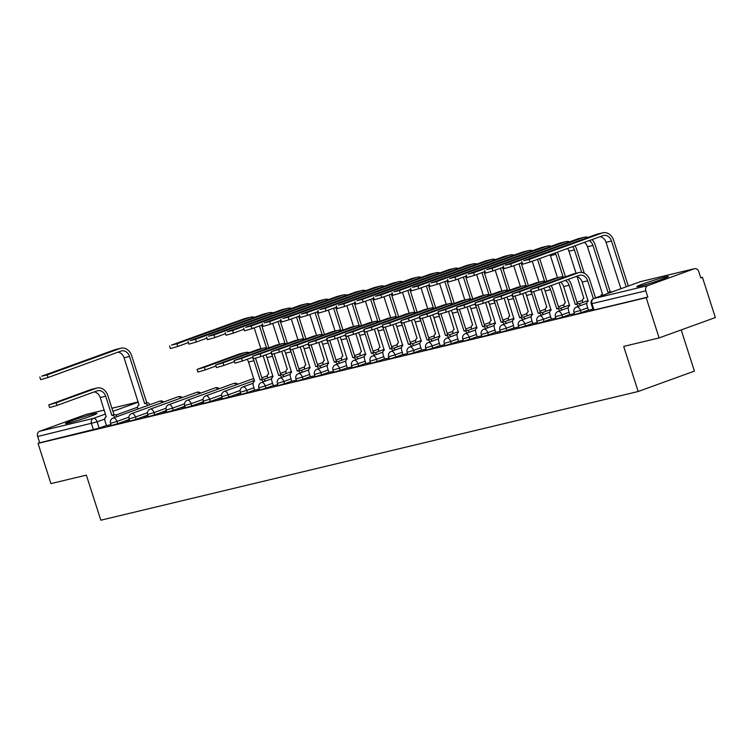 <?xml version="1.0" encoding="UTF-8"?>
<svg xmlns="http://www.w3.org/2000/svg" width="753" height="753" viewBox="0 0 753 753"><rect width="100%" height="100%" fill="white"/><g stroke="black" fill="none" stroke-linecap="round" stroke-linejoin="round"><path stroke-width="1.13" d="M665.37 276.963A16.585 0.875 -17.8 0 0 647.58 282.328A16.585 0.875 -17.8 0 0 636.784 286.677A16.585 0.875 -17.8 0 0 639.786 286.234A16.585 0.875 -17.8 0 0 657.576 280.878A16.585 0.875 -17.8 0 0 668.372 276.53A16.585 0.875 -17.8 0 0 665.37 276.963M94.04 413.821A16.585 0.875 -17.8 0 0 76.251 419.176A16.585 0.875 -17.8 0 0 65.455 423.525A16.585 0.875 -17.8 0 0 68.467 423.092A16.585 0.875 -17.8 0 0 86.256 417.727A16.585 0.875 -17.8 0 0 97.043 413.378A16.585 0.875 -17.8 0 0 94.04 413.821M574.69 314.547L581.118 312.674L580.403 310.452L573.974 312.316L574.69 314.547M556.156 318.98L562.576 317.117L561.87 314.895L555.441 316.759L556.156 318.98M537.614 323.423L544.043 321.559L543.327 319.328L536.898 321.202L537.614 323.423M519.081 327.866L525.509 325.993L524.794 323.771L518.365 325.644L519.081 327.866M500.538 332.308L506.967 330.435L506.251 328.214L499.832 330.078L500.538 332.308M482.005 336.742L488.433 334.878L487.718 332.657L481.289 334.52L482.005 336.742M463.471 341.184L469.891 339.321L469.175 337.09L462.756 338.963L463.471 341.184M444.929 345.627L451.358 343.754L450.642 341.533L444.214 343.406L444.929 345.627M426.396 350.07L432.815 348.197L432.109 345.975L425.68 347.839L426.396 350.07M407.853 354.503L414.282 352.639L413.566 350.409L407.138 352.282L407.853 354.503M389.32 358.946L395.749 357.082L395.033 354.851L388.604 356.724L389.32 358.946M370.777 363.388L377.206 361.515L376.491 359.294L370.071 361.167L370.777 363.388M352.244 367.831L358.673 365.958L357.957 363.737L351.529 365.6L352.244 367.831M333.711 372.264L340.13 370.401L339.415 368.17L332.995 370.043L333.711 372.264M315.168 376.707L321.597 374.834L320.882 372.613L314.453 374.486L315.168 376.707M296.635 381.15L303.054 379.277L302.348 377.055L295.92 378.928L296.635 381.15M278.092 385.592L284.521 383.719L283.806 381.498L277.377 383.362L278.092 385.592M259.559 390.026L265.988 388.162L265.272 385.931L258.844 387.804L259.559 390.026M241.016 394.468L247.445 392.595L246.73 390.374L240.301 392.247L241.016 394.468M222.483 398.911L228.912 397.038L228.197 394.817L221.768 396.69L222.483 398.911M203.95 403.354L210.369 401.481L209.654 399.259L203.235 401.123L203.95 403.354M185.407 407.787L191.836 405.923L191.121 403.693L184.692 405.566L185.407 407.787M166.874 412.23L173.294 410.357L172.578 408.135L166.159 410.009L166.874 412.23M148.332 416.673L154.76 414.799L154.045 412.578L147.616 414.442L148.332 416.673M129.798 421.115L136.227 419.242L135.512 417.021L129.083 418.884L129.798 421.115M111.256 425.549L117.684 423.685L116.969 421.454L110.54 423.327L111.256 425.549M659.11 337.928L623.691 346.408L638.168 391.504L100.827 520.21L86.35 475.124L50.94 483.605L38.026 443.366L646.187 297.689L659.11 337.928L715.35 317.55L702.436 277.311L700.732 277.716M681.192 329.927L694.417 371.116L638.168 391.504M702.436 277.311L700.789 277.904L698.784 271.635A4.254 3.483 76.5 0 0 694.511 268.689A4.254 3.483 76.5 0 0 694.2 268.783L647.796 285.594A4.254 3.483 76.5 0 0 645.81 290.827L591.218 303.836L593.232 310.104L593.995 309.991L591.99 303.723A4.254 3.483 76.5 0 1 593.966 298.489L647.796 285.594M646.187 297.689L647.825 297.096L645.81 290.827M106.437 425.483L99.151 428.118L97.137 421.849L37.65 436.505A4.254 3.483 -103.5 0 1 39.627 431.271L86.04 414.461A4.254 3.483 -103.5 0 1 86.341 414.366A4.254 3.483 -103.5 0 1 86.661 414.31M37.65 436.505L39.664 442.773L38.026 443.366M129.403 419.892L127.351 420.682M127.266 420.4L124.81 421.294L129.497 420.165M147.936 415.449L145.894 416.24M145.8 415.957L143.343 416.851L148.03 415.731M166.479 411.006L164.427 411.797M164.342 411.524L161.876 412.409L166.564 411.289M185.012 406.564L182.97 407.364M182.875 407.081L180.419 407.966L185.106 406.846M203.555 402.13L201.503 402.921M201.418 402.639L198.952 403.533L203.639 402.403M222.088 397.688L220.045 398.478M219.951 398.196L217.495 399.09L222.182 397.97M240.631 393.245L238.579 394.035M238.485 393.763L236.028 394.647L240.715 393.527M247.116 359.294A7.972 6.523 -103.5 0 1 248.518 362.024L254.505 381.272A4.254 2.438 -109.9 0 0 254.354 381.319A4.254 2.438 -109.9 0 0 253.422 385.894L254.57 390.214L259.258 389.085M273.32 385.687L277.791 384.642M284.192 350.409A7.972 6.523 -103.5 0 1 285.594 353.148L291.58 372.396A4.254 2.438 -109.9 0 0 291.43 372.443A4.254 2.438 -109.9 0 0 290.498 377.008L291.637 381.329L296.334 380.209M310.396 376.811L314.867 375.766M328.939 372.368L333.4 371.323M339.801 337.09A7.972 6.523 -103.5 0 1 341.203 339.819L347.189 359.077A4.254 2.438 -109.9 0 0 347.039 359.125A4.254 2.438 -109.9 0 0 346.116 363.69L347.255 368.01L351.943 366.88M358.343 332.657A7.972 6.523 -103.5 0 1 359.736 335.386L365.732 354.635A4.254 2.438 -109.9 0 0 365.582 354.682A4.254 2.438 -109.9 0 0 364.65 359.247L365.789 363.567L370.476 362.447M384.548 359.049L389.019 358.004M395.41 323.771A7.972 6.523 -103.5 0 1 396.812 326.501L402.799 345.759A4.254 2.438 -109.9 0 0 402.648 345.796A4.254 2.438 -109.9 0 0 401.726 350.371L402.864 354.691L407.552 353.562M421.624 350.164L426.094 349.128M440.157 345.731L444.628 344.686M451.028 310.452A7.972 6.523 -103.5 0 1 452.421 313.182L458.417 332.431A4.254 2.438 -109.9 0 0 458.266 332.478A4.254 2.438 -109.9 0 0 457.335 337.043L458.473 341.363L463.161 340.243M477.233 336.845L481.704 335.8M495.775 332.402L500.237 331.367M506.637 297.134A7.972 6.523 -103.5 0 1 508.04 299.863L514.026 319.112A4.254 2.438 -109.9 0 0 513.875 319.159A4.254 2.438 -109.9 0 0 512.944 323.724L514.092 328.044L518.779 326.924M532.842 323.526L537.313 322.482M551.384 319.084L555.855 318.039M560.58 282.14A7.972 6.523 -103.5 0 1 563.649 286.545L569.635 305.793A4.254 2.438 -109.9 0 0 569.484 305.84A4.254 2.438 -109.9 0 0 568.562 310.405L569.701 314.726L574.388 313.606M588.46 310.208L592.922 309.163M588.404 310.038L581.118 312.674M569.87 314.472L562.576 317.117M551.328 318.914L544.043 321.559M532.795 323.357L525.509 325.993M514.252 327.8L506.967 330.435M495.719 332.233L488.433 334.878M477.176 336.676L469.891 339.321M458.643 341.118L451.358 343.754M440.11 345.552L432.815 348.197M421.567 349.994L414.282 352.639M403.034 354.437L395.749 357.082M384.491 358.88L377.206 361.515M365.958 363.313L358.673 365.958M347.415 367.756L340.13 370.401M328.882 372.198L321.597 374.834M310.349 376.641L303.054 379.277M291.806 381.074L284.521 383.719M273.273 385.517L265.988 388.162M254.73 389.96L247.445 392.595M240.499 392.84L228.912 397.038M221.956 397.283L210.369 401.481M203.423 401.726L191.836 405.923M184.89 406.159L173.294 410.357M166.347 410.601L154.76 414.799M147.814 415.044L136.227 419.242M129.271 419.487L117.684 423.685M106.493 425.652L110.955 424.607M647.825 297.096L593.995 309.991M39.664 442.773L99.151 428.118M115.011 417.35A4.254 2.438 -109.9 0 0 112.028 415.402L113.985 414.677L107.811 395.466A10.74 8.791 76.5 0 0 97.033 388.021L91.565 389.329A10.74 8.791 76.5 0 0 90.793 389.565L48.776 404.935L56.164 402.78L57.012 405.415L49.613 407.561L48.776 404.935M94.229 391.927A7.972 6.523 -103.5 0 1 100.215 397.546L106.211 416.795A4.254 2.438 -109.9 0 0 106.06 416.842A4.254 2.438 -109.9 0 0 105.128 421.416L106.493 425.68M113.985 414.677L114.164 414.63A4.254 2.438 70.1 0 1 117.148 416.578M57.012 405.415L97.099 390.882A7.972 6.523 -103.5 0 1 97.674 390.713A7.972 6.523 -103.5 0 1 105.684 396.238L111.849 415.449M97.033 388.021A10.74 8.791 76.5 0 0 96.252 388.256L56.164 402.78M147.804 405.472A4.254 2.438 -109.9 0 0 144.821 403.523L146.779 402.789L131.653 355.68A10.74 8.791 76.5 0 0 120.866 348.234L115.407 349.543A10.74 8.791 76.5 0 0 114.625 349.778L41.735 376.189L47.204 374.881L48.051 377.507L40.662 379.663L39.815 377.027M118.061 352.14A7.972 6.523 -103.5 0 1 124.057 357.76L139.004 404.916A4.254 2.438 -109.9 0 0 138.853 404.963A4.254 2.438 -109.9 0 0 137.799 409.095M48.051 377.507L120.941 351.096A7.972 6.523 -103.5 0 1 121.515 350.926A7.972 6.523 -103.5 0 1 129.516 356.451L144.642 403.561M146.779 402.789L146.957 402.751A4.254 2.438 70.1 0 1 149.941 404.69M120.866 348.234A10.74 8.791 76.5 0 0 120.094 348.47L47.204 374.881M249.252 352.639A10.74 8.791 76.5 0 0 245.327 352.498L239.868 353.806A10.74 8.791 76.5 0 0 239.087 354.042L197.07 369.412L204.458 367.266L205.305 369.892L197.917 372.038L197.07 369.412M263.315 381.827A4.254 2.438 -109.9 0 0 260.331 379.879L262.279 379.154L256.114 359.943A10.74 8.791 76.5 0 0 255.465 358.315M262.279 379.154L262.458 379.107A4.254 2.438 70.1 0 1 265.442 381.056M252.161 357.468A7.972 6.523 -103.5 0 1 253.977 360.715L260.152 379.926M205.305 369.892L215.951 366.033M245.327 352.498A10.74 8.791 76.5 0 0 244.556 352.733L204.458 367.266M267.795 348.197A10.74 8.791 76.5 0 0 263.87 348.065L258.401 349.373A10.74 8.791 76.5 0 0 257.63 349.599L215.612 364.97L223.001 362.824L223.839 365.45L216.45 367.596L215.612 364.97M265.649 354.851A7.972 6.523 -103.5 0 1 267.051 357.581L273.038 376.839A4.254 2.438 -109.9 0 0 272.887 376.886A4.254 2.438 -109.9 0 0 271.965 381.451L273.33 385.715M281.848 377.385A4.254 2.438 -109.9 0 0 278.864 375.446L280.822 374.712L274.647 355.501A10.74 8.791 76.5 0 0 274.007 353.872M280.822 374.712L280.991 374.665A4.254 2.438 70.1 0 1 283.975 376.613M270.694 353.025A7.972 6.523 -103.5 0 1 272.52 356.273L278.685 375.483M223.839 365.45L234.484 361.591M263.87 348.065A10.74 8.791 76.5 0 0 263.089 348.291L223.001 362.824M286.328 343.754A10.74 8.791 76.5 0 0 282.403 343.622L276.935 344.93A10.74 8.791 76.5 0 0 276.163 345.166L234.145 360.527L241.534 358.381L242.381 361.007L234.992 363.162L234.145 360.527M300.381 372.951A4.254 2.438 -109.9 0 0 297.397 371.003L299.355 370.269L293.19 351.067A10.74 8.791 76.5 0 0 292.541 349.439M299.355 370.269L299.534 370.231A4.254 2.438 70.1 0 1 302.518 372.18M289.237 348.583A7.972 6.523 -103.5 0 1 291.053 351.839L297.228 371.041M242.381 361.007L253.027 357.157M282.403 343.622A10.74 8.791 76.5 0 0 281.631 343.857L241.534 358.381M254.552 317.286A10.74 8.791 76.5 0 0 250.627 317.154L245.167 318.463A10.74 8.791 76.5 0 0 244.386 318.698L171.496 345.109L176.964 343.801L177.812 346.427L170.423 348.583L169.576 345.947M263.155 355.764L268.765 373.836A4.254 2.438 -109.9 0 0 268.614 373.874A4.254 2.438 -109.9 0 0 267.56 378.015M259.465 325.945L266.524 347.924M254.194 327.856L260.905 348.771M268.868 347.811L261.602 325.174M250.627 317.154A10.74 8.791 76.5 0 0 249.855 317.389L176.964 343.801M177.812 346.427L188.457 342.568M273.094 312.853A10.74 8.791 76.5 0 0 269.169 312.711L263.701 314.02A10.74 8.791 76.5 0 0 262.929 314.255L190.038 340.667L195.507 339.358L196.345 341.984L188.956 344.14L188.109 341.514M281.688 351.322L287.298 369.394A4.254 2.438 -109.9 0 0 287.147 369.441A4.254 2.438 -109.9 0 0 286.093 373.573M278.008 321.503L285.058 343.481M272.727 323.414L279.448 344.328M287.401 343.368L280.135 320.731M269.169 312.711A10.74 8.791 76.5 0 0 268.388 312.947L195.507 339.358M196.345 341.984L206.99 338.135M291.627 308.41A10.74 8.791 76.5 0 0 287.702 308.278L282.243 309.587A10.74 8.791 76.5 0 0 281.462 309.812L208.572 336.224L214.04 334.916L214.887 337.551L207.499 339.697L206.651 337.071M300.231 346.879L305.84 364.951A4.254 2.438 -109.9 0 0 305.69 364.998A4.254 2.438 -109.9 0 0 304.636 369.13M296.541 317.069L303.6 339.048M291.27 318.98L297.981 339.885M305.934 338.925L298.668 316.298M287.702 308.278A10.74 8.791 76.5 0 0 286.931 308.504L214.04 334.916M214.887 337.551L225.533 333.692M310.161 303.967A10.74 8.791 76.5 0 0 306.245 303.836L300.776 305.144A10.74 8.791 76.5 0 0 299.995 305.379L227.114 331.791L232.573 330.482L233.421 333.108L226.032 335.254L225.185 332.628M318.764 342.436L324.374 360.508A4.254 2.438 -109.9 0 0 324.223 360.555A4.254 2.438 -109.9 0 0 323.169 364.687M315.074 312.627L322.133 334.605M309.803 314.538L316.524 335.452M324.477 334.483L317.211 311.855M306.245 303.836A10.74 8.791 76.5 0 0 305.464 304.071L232.573 330.482M233.421 333.108L244.066 329.249M304.861 339.311A10.74 8.791 76.5 0 0 300.946 339.179L295.477 340.488A10.74 8.791 76.5 0 0 294.696 340.723L252.688 356.094L260.077 353.938L260.914 356.574L253.526 358.72L252.688 356.094M302.725 345.975A7.972 6.523 -103.5 0 1 304.127 348.705L310.114 367.953A4.254 2.438 -109.9 0 0 309.963 368.001A4.254 2.438 -109.9 0 0 309.041 372.566L310.405 376.829M318.924 368.509A4.254 2.438 -109.9 0 0 315.94 366.56L317.888 365.836L311.723 346.625A10.74 8.791 76.5 0 0 311.074 344.996M317.888 365.836L318.067 365.789A4.254 2.438 70.1 0 1 321.051 367.737M307.77 344.149A7.972 6.523 -103.5 0 1 309.596 347.397L315.761 366.607M260.914 356.574L271.56 352.715M300.946 339.179A10.74 8.791 76.5 0 0 300.165 339.415L260.077 353.938M328.703 299.525A10.74 8.791 76.5 0 0 324.778 299.393L319.31 300.701A10.74 8.791 76.5 0 0 318.538 300.936L245.647 327.348L251.116 326.04L251.963 328.666L244.565 330.821L243.727 328.186M337.297 338.003L342.907 356.075A4.254 2.438 -109.9 0 0 342.756 356.113A4.254 2.438 -109.9 0 0 341.711 360.254M333.617 308.184L340.676 330.162M328.346 310.095L335.057 331.009M343.01 330.049L335.744 307.412M324.778 299.393A10.74 8.791 76.5 0 0 324.006 299.628L251.116 326.04M251.963 328.666L262.599 324.807M323.404 334.878A10.74 8.791 76.5 0 0 319.479 334.737L314.01 336.045A10.74 8.791 76.5 0 0 313.239 336.28L271.221 351.651L278.61 349.505L279.457 352.131L272.068 354.277L271.221 351.651M321.267 341.533A7.972 6.523 -103.5 0 1 322.661 344.262L328.656 363.511A4.254 2.438 -109.9 0 0 328.506 363.558A4.254 2.438 -109.9 0 0 327.574 368.132L328.948 372.396M337.457 364.066A4.254 2.438 -109.9 0 0 334.473 362.118L336.431 361.393L330.266 342.182A10.74 8.791 76.5 0 0 329.616 340.554M336.431 361.393L336.61 361.346A4.254 2.438 70.1 0 1 339.594 363.294M326.313 339.707A7.972 6.523 -103.5 0 1 328.129 342.954L334.294 362.165M279.457 352.131L290.103 348.272M319.479 334.737A10.74 8.791 76.5 0 0 318.707 334.972L278.61 349.505M347.237 295.091A10.74 8.791 76.5 0 0 343.321 294.95L337.852 296.258A10.74 8.791 76.5 0 0 337.071 296.494L264.19 322.905L269.649 321.597L270.496 324.223L263.108 326.378L262.26 323.752M355.84 333.56L361.449 351.632A4.254 2.438 -109.9 0 0 361.299 351.679A4.254 2.438 -109.9 0 0 360.245 355.811M352.15 303.741L359.209 325.72M346.879 305.652L353.59 326.567M361.553 325.607L354.286 302.97M343.321 294.95A10.74 8.791 76.5 0 0 342.54 295.185L269.649 321.597M270.496 324.223L281.142 320.373M341.937 330.435A10.74 8.791 76.5 0 0 338.022 330.303L332.553 331.612A10.74 8.791 76.5 0 0 331.772 331.838L289.754 347.208L297.153 345.062L297.99 347.688L290.602 349.834L289.754 347.208M356 359.623A4.254 2.438 -109.9 0 0 353.016 357.684L354.964 356.95L348.799 337.739A10.74 8.791 76.5 0 0 348.15 336.111M354.964 356.95L355.143 356.913A4.254 2.438 70.1 0 1 358.127 358.852M344.846 335.264A7.972 6.523 -103.5 0 1 346.672 338.511L352.837 357.722M297.99 347.688L308.636 343.829M338.022 330.303A10.74 8.791 76.5 0 0 337.24 330.529L297.153 345.062M360.48 325.993A10.74 8.791 76.5 0 0 356.555 325.861L351.086 327.169A10.74 8.791 76.5 0 0 350.314 327.404L308.297 342.766L315.686 340.62L316.533 343.246L309.135 345.401L308.297 342.766M374.533 355.19A4.254 2.438 -109.9 0 0 371.549 353.242L373.507 352.508L367.332 333.306A10.74 8.791 76.5 0 0 366.692 331.678M373.507 352.508L373.686 352.47A4.254 2.438 70.1 0 1 376.669 354.418M363.388 330.821A7.972 6.523 -103.5 0 1 365.205 334.078L371.37 353.279M316.533 343.246L327.169 339.396M356.555 325.861A10.74 8.791 76.5 0 0 355.774 326.096L315.686 340.62M379.013 321.55A10.74 8.791 76.5 0 0 375.088 321.418L369.629 322.726A10.74 8.791 76.5 0 0 368.848 322.962L326.83 338.332L334.219 336.177L335.066 338.812L327.677 340.958L326.83 338.332M376.876 328.214A7.972 6.523 -103.5 0 1 378.279 330.944L384.265 350.192A4.254 2.438 -109.9 0 0 384.115 350.239A4.254 2.438 -109.9 0 0 383.183 354.804L384.557 359.068M393.075 350.747A4.254 2.438 -109.9 0 0 390.092 348.799L392.04 348.074L385.875 328.863A10.74 8.791 76.5 0 0 385.225 327.235M392.04 348.074L392.219 348.027A4.254 2.438 70.1 0 1 395.203 349.976M381.922 326.388A7.972 6.523 -103.5 0 1 383.738 329.635L389.913 348.846M335.066 338.812L345.712 334.953M375.088 321.418A10.74 8.791 76.5 0 0 374.316 321.653L334.219 336.177M397.556 317.117A10.74 8.791 76.5 0 0 393.631 316.975L388.162 318.284A10.74 8.791 76.5 0 0 387.39 318.519L345.373 333.89L352.762 331.744L353.599 334.37L346.211 336.516L345.373 333.89M411.609 346.305A4.254 2.438 -109.9 0 0 408.625 344.356L410.583 343.632L404.408 324.421A10.74 8.791 76.5 0 0 403.768 322.792M410.583 343.632L410.752 343.584A4.254 2.438 70.1 0 1 413.736 345.533M400.464 321.945A7.972 6.523 -103.5 0 1 402.281 325.192L408.446 344.403M353.599 334.37L364.245 330.511M393.631 316.975A10.74 8.791 76.5 0 0 392.85 317.211L352.762 331.744M416.089 312.674A10.74 8.791 76.5 0 0 412.164 312.542L406.705 313.85A10.74 8.791 76.5 0 0 405.923 314.076L363.906 329.447L371.295 327.301L372.142 329.927L364.753 332.082L363.906 329.447M413.952 319.328A7.972 6.523 -103.5 0 1 415.355 322.068L421.341 341.316A4.254 2.438 -109.9 0 0 421.191 341.363A4.254 2.438 -109.9 0 0 420.259 345.928L421.633 350.192M430.142 341.871A4.254 2.438 -109.9 0 0 427.158 339.923L429.116 339.189L422.951 319.978A10.74 8.791 76.5 0 0 422.301 318.35M429.116 339.189L429.295 339.151A4.254 2.438 70.1 0 1 432.278 341.09M418.997 317.502A7.972 6.523 -103.5 0 1 420.814 320.75L426.989 339.961M372.142 329.927L382.788 326.068M412.164 312.542A10.74 8.791 76.5 0 0 411.392 312.768L371.295 327.301M434.622 308.231A10.74 8.791 76.5 0 0 430.707 308.099L425.238 309.408A10.74 8.791 76.5 0 0 424.457 309.643L382.449 325.014L389.838 322.858L390.675 325.484L383.286 327.64L382.449 325.014M432.486 314.895A7.972 6.523 -103.5 0 1 433.888 317.625L439.874 336.873A4.254 2.438 -109.9 0 0 439.724 336.92A4.254 2.438 -109.9 0 0 438.801 341.486L440.166 345.749M448.684 337.429A4.254 2.438 -109.9 0 0 445.701 335.48L447.649 334.746L441.484 315.545A10.74 8.791 76.5 0 0 440.834 313.916M447.649 334.746L447.828 334.709A4.254 2.438 70.1 0 1 450.812 336.657M437.531 313.06A7.972 6.523 -103.5 0 1 439.357 316.316L445.522 335.518M390.675 325.484L401.321 321.635M430.707 308.099A10.74 8.791 76.5 0 0 429.925 308.335L389.838 322.858M453.165 303.798A10.74 8.791 76.5 0 0 449.24 303.657L443.771 304.965A10.74 8.791 76.5 0 0 442.999 305.2L400.982 320.571L408.371 318.415L409.218 321.051L401.829 323.197L400.982 320.571M467.218 332.986A4.254 2.438 -109.9 0 0 464.234 331.038L466.192 330.313L460.027 311.102A10.74 8.791 76.5 0 0 459.377 309.474M466.192 330.313L466.371 330.266A4.254 2.438 70.1 0 1 469.354 332.214M456.073 308.626A7.972 6.523 -103.5 0 1 457.89 311.874L464.055 331.085M409.218 321.051L419.863 317.192M449.24 303.657A10.74 8.791 76.5 0 0 448.468 303.892L408.371 318.415M471.698 299.355A10.74 8.791 76.5 0 0 467.782 299.214L462.314 300.522A10.74 8.791 76.5 0 0 461.533 300.758L419.515 316.128L426.913 313.982L427.751 316.608L420.362 318.754L419.515 316.128M469.561 306.01A7.972 6.523 -103.5 0 1 470.964 308.739L476.95 327.997A4.254 2.438 -109.9 0 0 476.8 328.035A4.254 2.438 -109.9 0 0 475.877 332.61L477.242 336.873M485.76 328.543A4.254 2.438 -109.9 0 0 482.777 326.595L484.725 325.87L478.56 306.659A10.74 8.791 76.5 0 0 477.91 305.031M484.725 325.87L484.904 325.823A4.254 2.438 70.1 0 1 487.888 327.771M474.606 304.184A7.972 6.523 -103.5 0 1 476.433 307.431L482.598 326.642M427.751 316.608L438.397 312.749M467.782 299.214A10.74 8.791 76.5 0 0 467.001 299.449L426.913 313.982M490.241 294.912A10.74 8.791 76.5 0 0 486.316 294.781L480.847 296.089A10.74 8.791 76.5 0 0 480.075 296.315L438.058 311.686L445.447 309.539L446.294 312.166L438.905 314.321L438.058 311.686M488.104 301.567A7.972 6.523 -103.5 0 1 489.497 304.306L495.493 323.555A4.254 2.438 -109.9 0 0 495.342 323.602A4.254 2.438 -109.9 0 0 494.41 328.167L495.775 332.431M504.294 324.11A4.254 2.438 -109.9 0 0 501.31 322.162L503.268 321.427L497.102 302.217A10.74 8.791 76.5 0 0 496.453 300.588M503.268 321.427L503.446 321.39A4.254 2.438 70.1 0 1 506.43 323.329M493.149 299.741A7.972 6.523 -103.5 0 1 494.966 302.988L501.131 322.199M446.294 312.166L456.93 308.306M486.316 294.781A10.74 8.791 76.5 0 0 485.534 295.007L445.447 309.539M508.774 290.47A10.74 8.791 76.5 0 0 504.849 290.338L499.39 291.646A10.74 8.791 76.5 0 0 498.608 291.882L456.591 307.252L463.98 305.097L464.827 307.723L457.438 309.878L456.591 307.252M522.836 319.667A4.254 2.438 -109.9 0 0 519.852 317.719L521.801 316.985L515.636 297.783A10.74 8.791 76.5 0 0 514.986 296.155M521.801 316.985L521.98 316.947A4.254 2.438 70.1 0 1 524.963 318.896M511.682 295.298A7.972 6.523 -103.5 0 1 513.499 298.555L519.674 317.757M464.827 307.723L475.472 303.873M504.849 290.338A10.74 8.791 76.5 0 0 504.077 290.573L463.98 305.097M527.316 286.036A10.74 8.791 76.5 0 0 523.391 285.895L517.923 287.204A10.74 8.791 76.5 0 0 517.151 287.439L475.134 302.81L482.522 300.654L483.36 303.29L475.971 305.436L475.134 302.81M525.17 292.691A7.972 6.523 -103.5 0 1 526.573 295.421L532.559 314.669A4.254 2.438 -109.9 0 0 532.409 314.716A4.254 2.438 -109.9 0 0 531.486 319.281L532.851 323.555M541.369 315.225A4.254 2.438 -109.9 0 0 538.386 313.276L540.343 312.551L534.169 293.341A10.74 8.791 76.5 0 0 533.529 291.712M540.343 312.551L540.522 312.504A4.254 2.438 70.1 0 1 543.497 314.453M530.225 290.865A7.972 6.523 -103.5 0 1 532.042 294.112L538.207 313.323M483.36 303.29L494.006 299.43M523.391 285.895A10.74 8.791 76.5 0 0 522.61 286.131L482.522 300.654M545.85 281.594A10.74 8.791 76.5 0 0 541.925 281.453L536.465 282.761A10.74 8.791 76.5 0 0 535.684 282.996L493.667 298.367L501.056 296.221L501.903 298.847L494.514 300.993L493.667 298.367M543.713 288.248A7.972 6.523 -103.5 0 1 545.116 290.978L551.102 310.236A4.254 2.438 -109.9 0 0 550.951 310.274A4.254 2.438 -109.9 0 0 550.019 314.848L551.394 319.112M559.903 310.782A4.254 2.438 -109.9 0 0 556.919 308.834L558.877 308.109L552.711 288.898A10.74 8.791 76.5 0 0 551.083 285.575M558.877 308.109L559.055 308.062A4.254 2.438 70.1 0 1 562.039 310.01M548.758 286.422A7.972 6.523 -103.5 0 1 550.575 289.67L556.749 308.881M501.903 298.847L512.548 294.988M541.925 281.453A10.74 8.791 76.5 0 0 541.153 281.688L501.056 296.221M564.383 277.151A10.74 8.791 76.5 0 0 560.467 277.019L554.999 278.328A10.74 8.791 76.5 0 0 554.217 278.563L512.209 293.924L519.598 291.778L520.436 294.404L513.047 296.56L512.209 293.924M578.445 306.349A4.254 2.438 -109.9 0 0 575.461 304.4L577.41 303.666L571.245 284.455A10.74 8.791 76.5 0 0 568.139 279.401M577.41 303.666L577.589 303.628A4.254 2.438 70.1 0 1 580.572 305.577M565.381 280.398A7.972 6.523 -103.5 0 1 569.117 285.227L575.283 304.438M520.436 294.404L531.081 290.545M560.467 277.019A10.74 8.791 76.5 0 0 559.686 277.245L519.598 291.778M595.529 297.915L589.787 280.022A10.74 8.791 76.5 0 0 579.001 272.577L573.532 273.885A10.74 8.791 76.5 0 0 572.76 274.12L530.743 289.491L538.131 287.335L538.979 289.961L531.59 292.117L530.743 289.491M576.196 276.483A7.972 6.523 -103.5 0 1 582.182 282.102L588.178 301.351A4.254 2.438 -109.9 0 0 588.027 301.398A4.254 2.438 -109.9 0 0 587.095 305.963L588.47 310.227M538.979 289.961L579.066 275.438A7.972 6.523 -103.5 0 1 579.65 275.269A7.972 6.523 -103.5 0 1 587.651 280.794L593.402 298.715M579.001 272.577A10.74 8.791 76.5 0 0 578.229 272.812L538.131 287.335M365.779 290.649A10.74 8.791 76.5 0 0 361.854 290.517L356.385 291.825A10.74 8.791 76.5 0 0 355.614 292.051L282.723 318.463L288.192 317.154L289.03 319.79L281.641 321.936L280.803 319.31M374.373 329.117L379.983 347.189A4.254 2.438 -109.9 0 0 379.832 347.237A4.254 2.438 -109.9 0 0 378.787 351.369M370.692 299.308L377.742 321.286M365.421 301.219L372.133 322.124M380.086 321.164L372.82 298.536M361.854 290.517A10.74 8.791 76.5 0 0 361.073 290.743L288.192 317.154M289.03 319.79L299.675 315.931M384.312 286.206A10.74 8.791 76.5 0 0 380.387 286.074L374.928 287.382A10.74 8.791 76.5 0 0 374.147 287.618L301.256 314.029L306.725 312.721L307.572 315.347L300.183 317.493L299.336 314.867M392.915 324.675L398.525 342.747A4.254 2.438 -109.9 0 0 398.375 342.794A4.254 2.438 -109.9 0 0 397.32 346.926M389.226 294.865L396.285 316.844M383.955 296.776L390.666 317.691M398.629 316.721L391.362 294.094M380.387 286.074A10.74 8.791 76.5 0 0 379.616 286.309L306.725 312.721M307.572 315.347L318.218 311.488M402.855 281.763A10.74 8.791 76.5 0 0 398.93 281.631L393.461 282.94A10.74 8.791 76.5 0 0 392.69 283.175L319.799 309.587L325.268 308.278L326.105 310.904L318.717 313.06L317.87 310.424M411.449 320.241L417.058 338.313A4.254 2.438 -109.9 0 0 416.908 338.351A4.254 2.438 -109.9 0 0 415.854 342.493M407.768 290.423L414.818 312.401M402.488 292.333L409.208 313.248M417.162 312.288L409.896 289.651M398.93 281.631A10.74 8.791 76.5 0 0 398.149 281.867L325.268 308.278M326.105 310.904L336.751 307.045M421.388 277.33A10.74 8.791 76.5 0 0 417.463 277.189L412.004 278.497A10.74 8.791 76.5 0 0 411.223 278.732L338.332 305.144L343.801 303.836L344.648 306.462L337.259 308.617L336.412 305.991M429.991 315.799L435.601 333.871A4.254 2.438 -109.9 0 0 435.45 333.918A4.254 2.438 -109.9 0 0 434.396 338.05M426.302 285.98L433.361 307.958M421.031 287.891L427.742 308.805M435.705 307.845L428.429 285.208M417.463 277.189A10.74 8.791 76.5 0 0 416.691 277.424L343.801 303.836M344.648 306.462L355.294 302.612M439.921 272.887A10.74 8.791 76.5 0 0 436.006 272.755L430.537 274.064A10.74 8.791 76.5 0 0 429.756 274.29L356.875 300.711L362.334 299.393L363.181 302.028L355.793 304.174L354.945 301.548M448.524 311.356L454.134 329.428A4.254 2.438 -109.9 0 0 453.984 329.475A4.254 2.438 -109.9 0 0 452.93 333.607M444.835 281.547L451.894 303.525M439.564 283.457L446.284 304.363M454.238 303.403L446.971 280.775M436.006 272.755A10.74 8.791 76.5 0 0 435.225 272.981L362.334 299.393M363.181 302.028L373.827 298.169M458.464 268.445A10.74 8.791 76.5 0 0 454.539 268.313L449.07 269.621A10.74 8.791 76.5 0 0 448.299 269.856L375.408 296.268L380.877 294.96L381.724 297.586L374.326 299.732L373.488 297.106M467.058 306.913L472.677 324.985A4.254 2.438 -109.9 0 0 472.526 325.032A4.254 2.438 -109.9 0 0 471.472 329.174M463.377 277.104L470.437 299.082M458.106 279.015L464.817 299.929M472.771 298.96L465.505 276.332M454.539 268.313A10.74 8.791 76.5 0 0 453.767 268.548L380.877 294.96M381.724 297.586L392.36 293.726M476.997 264.011A10.74 8.791 76.5 0 0 473.082 263.87L467.613 265.178A10.74 8.791 76.5 0 0 466.832 265.414L393.951 291.825L399.41 290.517L400.257 293.143L392.868 295.298L392.021 292.663M485.6 302.48L491.21 320.552A4.254 2.438 -109.9 0 0 491.06 320.599A4.254 2.438 -109.9 0 0 490.005 324.731M481.911 272.661L488.97 294.639M476.64 274.572L483.351 295.487M491.314 294.527L484.047 271.889M473.082 263.87A10.74 8.791 76.5 0 0 472.3 264.105L399.41 290.517M400.257 293.143L410.903 289.284M495.54 259.569A10.74 8.791 76.5 0 0 491.615 259.427L486.146 260.736A10.74 8.791 76.5 0 0 485.374 260.971L412.484 287.382L417.953 286.074L418.79 288.7L411.402 290.856L410.564 288.23M504.134 298.037L509.743 316.109A4.254 2.438 -109.9 0 0 509.593 316.156A4.254 2.438 -109.9 0 0 508.548 320.289M500.453 268.219L507.503 290.197M495.182 270.129L501.893 291.044M509.847 290.084L502.58 267.447M491.615 259.427A10.74 8.791 76.5 0 0 490.834 259.663L417.953 286.074M418.79 288.7L429.436 284.85M514.073 255.126A10.74 8.791 76.5 0 0 510.148 254.994L504.689 256.302A10.74 8.791 76.5 0 0 503.908 256.528L431.017 282.949L436.486 281.631L437.333 284.267L429.944 286.413L429.097 283.787M522.676 293.595L528.286 311.667A4.254 2.438 -109.9 0 0 528.135 311.714A4.254 2.438 -109.9 0 0 527.081 315.846M518.986 263.785L526.046 285.764M513.715 265.696L520.427 286.601M528.39 285.641L521.123 263.013M510.148 254.994A10.74 8.791 76.5 0 0 509.376 255.22L436.486 281.631M437.333 284.267L447.979 280.408M532.616 250.683A10.74 8.791 76.5 0 0 528.691 250.551L523.222 251.86A10.74 8.791 76.5 0 0 522.45 252.095L449.56 278.506L455.028 277.198L455.866 279.824L448.477 281.97L447.64 279.344M541.209 289.152L546.819 307.224A4.254 2.438 -109.9 0 0 546.669 307.271A4.254 2.438 -109.9 0 0 545.614 311.413M537.529 259.343L544.579 281.321M532.249 261.253L538.969 282.168M546.923 281.198L539.656 258.571M528.691 250.551A10.74 8.791 76.5 0 0 527.909 250.787L455.028 277.198M455.866 279.824L466.512 275.965M551.149 246.25A10.74 8.791 76.5 0 0 547.224 246.109L541.765 247.417A10.74 8.791 76.5 0 0 540.983 247.652L468.093 274.064L473.562 272.755L474.409 275.382L467.02 277.537L466.173 274.901M559.093 282.676L565.362 302.791A4.254 2.438 -109.9 0 0 565.211 302.838A4.254 2.438 -109.9 0 0 564.157 306.97M555.29 252.904A7.972 6.523 -103.5 0 1 555.874 254.326L563.122 276.878M550.095 254.787A7.972 6.523 -103.5 0 1 550.415 255.634L557.502 277.725M565.465 276.765L558.011 253.554A10.74 8.791 76.5 0 0 557.455 252.123M547.224 246.109A10.74 8.791 76.5 0 0 546.452 246.344L473.562 272.755M474.409 275.382L485.054 271.522M569.682 241.807A10.74 8.791 76.5 0 0 565.767 241.666L560.298 242.984A10.74 8.791 76.5 0 0 559.517 243.21L486.636 269.621L492.095 268.313L492.942 270.939L485.553 273.094L484.706 270.468M577.137 276.69L583.895 298.348A4.254 2.438 -109.9 0 0 583.744 298.395A4.254 2.438 -109.9 0 0 582.69 302.527M572.591 246.636A7.972 6.523 -103.5 0 1 574.417 249.883L581.655 272.435M567.546 248.462A7.972 6.523 -103.5 0 1 568.948 251.191L576.045 273.283M584.3 273.264L576.544 249.111A10.74 8.791 76.5 0 0 574.915 245.789M565.767 241.666A10.74 8.791 76.5 0 0 564.985 241.901L492.095 268.313M492.942 270.939L503.588 267.089M588.225 237.364A10.74 8.791 76.5 0 0 584.3 237.233L578.831 238.541A10.74 8.791 76.5 0 0 578.059 238.776L505.169 265.188L510.638 263.87L511.485 266.506L504.086 268.652L503.249 266.025M584.413 242.353A7.972 6.523 -103.5 0 1 587.481 246.758L602.438 293.905A4.254 2.438 -109.9 0 0 602.287 293.952A4.254 2.438 -109.9 0 0 601.063 295.91M609.657 292.795A4.254 2.438 -109.9 0 0 608.255 292.512L610.212 291.788L595.086 244.669A10.74 8.791 76.5 0 0 591.98 239.614M589.222 240.612A7.972 6.523 -103.5 0 1 592.95 245.44L608.076 292.559M610.212 291.788L610.391 291.74A4.254 2.438 70.1 0 1 611.794 292.023M584.3 237.233A10.74 8.791 76.5 0 0 583.528 237.459L510.638 263.87M511.485 266.506L522.121 262.646M628.322 286.036L613.62 240.235A10.74 8.791 76.5 0 0 602.842 232.79L597.374 234.098A10.74 8.791 76.5 0 0 596.592 234.334L523.712 260.745L529.171 259.437L530.018 262.063L522.629 264.209L521.782 261.583M530.018 262.063L602.908 235.651A7.972 6.523 -103.5 0 1 603.482 235.482A7.972 6.523 -103.5 0 1 611.492 241.007L626.195 286.808M600.037 236.696A7.972 6.523 -103.5 0 1 606.024 242.315L620.924 288.719M602.842 232.79A10.74 8.791 76.5 0 0 602.061 233.025L529.171 259.437M694.2 268.783L640.37 281.678L593.966 298.489A4.254 2.438 -109.9 0 0 593.816 298.536A4.254 2.438 -109.9 0 0 593.42 298.762M137.601 407.194L115.821 415.082M104.808 419.073L97.137 421.849A4.254 2.438 70.1 0 0 93.457 418.376L105.505 414.018M112.912 411.336L138.298 402.13M138.241 401.951L111.924 408.258M104.243 410.093L86.04 414.461M39.627 431.271L93.457 418.376A4.254 3.483 76.5 0 0 91.48 423.61L93.494 429.878M587.688 307.808L580.403 310.452A4.254 2.438 -109.9 0 0 576.732 306.979A4.254 2.438 70.1 0 0 576.582 307.017A4.254 4.254 0 0 0 573.974 312.316M569.155 312.25L561.87 314.895A4.254 2.438 -109.9 0 0 558.189 311.413A4.254 2.438 70.1 0 0 558.039 311.46A4.254 4.254 0 0 0 555.441 316.759M550.612 316.693L543.327 319.328A4.254 2.438 -109.9 0 0 539.656 315.855A4.254 2.438 70.1 0 0 539.506 315.902A4.254 4.254 0 0 0 536.898 321.202M532.079 321.126L524.794 323.771A4.254 2.438 -109.9 0 0 521.114 320.298A4.254 2.438 70.1 0 0 520.963 320.345A4.254 4.254 0 0 0 518.365 325.644M513.537 325.569L506.251 328.214A4.254 2.438 -109.9 0 0 502.58 324.741A4.254 2.438 70.1 0 0 502.43 324.778A4.254 4.254 0 0 0 499.832 330.078M495.003 330.012L487.718 332.657A4.254 2.438 -109.9 0 0 484.038 329.174A4.254 2.438 70.1 0 0 483.887 329.221A4.254 4.254 0 0 0 481.289 334.52M476.47 334.454L469.175 337.09A4.254 2.438 -109.9 0 0 465.505 333.617A4.254 2.438 70.1 0 0 465.354 333.664A4.254 4.254 0 0 0 462.756 338.963M457.928 338.888L450.642 341.533A4.254 2.438 -109.9 0 0 446.971 338.059A4.254 2.438 70.1 0 0 446.821 338.106A4.254 4.254 0 0 0 444.214 343.406M439.394 343.33L432.109 345.975A4.254 2.438 -109.9 0 0 428.429 342.502A4.254 2.438 70.1 0 0 428.278 342.54A4.254 4.254 0 0 0 425.68 347.839M420.852 347.773L413.566 350.409A4.254 2.438 -109.9 0 0 409.896 346.935A4.254 2.438 70.1 0 0 409.745 346.982A4.254 4.254 0 0 0 407.138 352.282M402.318 352.216L395.033 354.851A4.254 2.438 -109.9 0 0 391.353 351.378A4.254 2.438 70.1 0 0 391.202 351.425A4.254 4.254 0 0 0 388.604 356.724M383.776 356.649L376.491 359.294A4.254 2.438 -109.9 0 0 372.82 355.821A4.254 2.438 70.1 0 0 372.669 355.868A4.254 4.254 0 0 0 370.071 361.167M365.243 361.092L357.957 363.737A4.254 2.438 -109.9 0 0 354.277 360.263A4.254 2.438 70.1 0 0 354.126 360.301A4.254 4.254 0 0 0 351.529 365.6M346.709 365.534L339.415 368.17A4.254 2.438 -109.9 0 0 335.744 364.697A4.254 2.438 70.1 0 0 335.593 364.744A4.254 4.254 0 0 0 332.995 370.043M328.167 369.977L320.882 372.613A4.254 2.438 -109.9 0 0 317.211 369.139A4.254 2.438 70.1 0 0 317.06 369.186A4.254 4.254 0 0 0 314.453 374.486M309.634 374.41L302.348 377.055A4.254 2.438 -109.9 0 0 298.668 373.582A4.254 2.438 70.1 0 0 298.517 373.629A4.254 4.254 0 0 0 295.92 378.928M291.091 378.853L283.806 381.498A4.254 2.438 -109.9 0 0 280.135 378.025A4.254 2.438 70.1 0 0 279.984 378.062A4.254 4.254 0 0 0 277.377 383.362M272.558 383.296L265.272 385.931A4.254 2.438 -109.9 0 0 261.592 382.458A4.254 2.438 70.1 0 0 261.442 382.505A4.254 4.254 0 0 0 258.844 387.804M254.015 387.739L246.73 390.374A4.254 2.438 -109.9 0 0 243.059 386.901A4.254 2.438 70.1 0 0 242.908 386.948A4.254 4.254 0 0 0 240.301 392.247M240.122 390.496L228.197 394.817A4.254 2.438 -109.9 0 0 224.516 391.344A4.254 2.438 70.1 0 0 224.366 391.391A4.254 4.254 0 0 0 221.768 396.69M221.589 394.93L209.654 399.259A4.254 2.438 -109.9 0 0 205.983 395.777A4.254 2.438 70.1 0 0 205.833 395.824A4.254 4.254 0 0 0 203.235 401.123M203.056 399.372L191.121 403.693A4.254 2.438 -109.9 0 0 187.441 400.219A4.254 2.438 70.1 0 0 187.29 400.267A4.254 4.254 0 0 0 184.692 405.566M184.513 403.815L172.578 408.135A4.254 2.438 -109.9 0 0 168.907 404.662A4.254 2.438 70.1 0 0 168.757 404.709A4.254 4.254 0 0 0 166.159 410.009M165.98 408.258L154.045 412.578A4.254 2.438 -109.9 0 0 150.374 409.105A4.254 2.438 70.1 0 0 150.224 409.152A4.254 4.254 0 0 0 147.616 414.442M147.437 412.691L135.512 417.021A4.254 2.438 -109.9 0 0 131.831 413.538A4.254 2.438 70.1 0 0 131.681 413.585A4.254 4.254 0 0 0 129.083 418.884M128.904 417.134L116.969 421.454A4.254 2.438 -109.9 0 0 113.298 417.981A4.254 2.438 70.1 0 0 113.148 418.028A4.254 4.254 0 0 0 110.54 423.327M162.262 402.507A4.254 2.438 -109.9 0 0 159.702 401.17A4.254 2.438 -109.9 0 0 159.551 401.208A4.254 2.438 -109.9 0 0 159.41 401.274M180.805 398.064A4.254 2.438 -109.9 0 0 178.235 396.727A4.254 2.438 -109.9 0 0 178.084 396.775A4.254 2.438 -109.9 0 0 177.943 396.831M199.338 393.621A4.254 2.438 -109.9 0 0 196.778 392.285A4.254 2.438 -109.9 0 0 196.627 392.332A4.254 2.438 -109.9 0 0 196.477 392.398M217.881 389.188A4.254 2.438 -109.9 0 0 215.311 387.842A4.254 2.438 -109.9 0 0 215.16 387.889A4.254 2.438 -109.9 0 0 215.019 387.955M236.414 384.745A4.254 2.438 -109.9 0 0 233.854 383.409A4.254 2.438 -109.9 0 0 233.703 383.446A4.254 2.438 -109.9 0 0 233.552 383.512M254.119 379.465A4.254 2.438 -109.9 0 0 252.387 378.966A4.254 2.438 -109.9 0 0 252.236 379.013A4.254 2.438 -109.9 0 0 252.095 379.07M694.511 268.689L640.681 281.584A4.254 4.254 0 0 0 640.219 281.726A4.254 2.438 -109.9 0 1 640.37 281.678A4.254 3.483 -103.5 0 1 640.681 281.584A4.254 3.483 -103.5 0 1 640.991 281.528M591.218 303.836A4.254 4.254 0 0 1 593.816 298.536L640.219 281.726A4.254 2.438 -109.9 0 0 640.078 281.782M100.215 397.546L105.684 396.238M112.028 415.402L114.164 414.63M90.793 389.565L96.252 388.256M129.516 356.451L124.057 357.76M146.957 402.751L144.821 403.523M120.094 348.47L114.625 349.778M248.518 362.024L253.977 360.715M260.331 379.879L262.458 379.107M239.087 354.042L244.556 352.733M267.051 357.581L272.52 356.273M278.864 375.446L280.991 374.665M257.63 349.599L263.089 348.291M285.594 353.148L291.053 351.839M297.397 371.003L299.534 370.231M276.163 345.166L281.631 343.857M249.855 317.389L244.386 318.698M268.388 312.947L262.929 314.255M286.931 308.504L281.462 309.812M305.464 304.071L299.995 305.379M304.127 348.705L309.596 347.397M315.94 366.56L318.067 365.789M294.696 340.723L300.165 339.415M324.006 299.628L318.538 300.936M322.661 344.262L328.129 342.954M334.473 362.118L336.61 361.346M313.239 336.28L318.707 334.972M342.54 295.185L337.071 296.494M341.203 339.819L346.672 338.511M353.016 357.684L355.143 356.913M331.772 331.838L337.24 330.529M359.736 335.386L365.205 334.078M371.549 353.242L373.686 352.47M350.314 327.404L355.774 326.096M378.279 330.944L383.738 329.635M390.092 348.799L392.219 348.027M368.848 322.962L374.316 321.653M396.812 326.501L402.281 325.192M408.625 344.356L410.752 343.584M387.39 318.519L392.85 317.211M415.355 322.068L420.814 320.75M427.158 339.923L429.295 339.151M405.923 314.076L411.392 312.768M433.888 317.625L439.357 316.316M445.701 335.48L447.828 334.709M424.457 309.643L429.925 308.335M452.421 313.182L457.89 311.874M464.234 331.038L466.371 330.266M442.999 305.2L448.468 303.892M470.964 308.739L476.433 307.431M482.777 326.595L484.904 325.823M461.533 300.758L467.001 299.449M489.497 304.306L494.966 302.988M501.31 322.162L503.446 321.39M480.075 296.315L485.534 295.007M508.04 299.863L513.499 298.555M519.852 317.719L521.98 316.947M498.608 291.882L504.077 290.573M526.573 295.421L532.042 294.112M538.386 313.276L540.522 312.504M517.151 287.439L522.61 286.131M545.116 290.978L550.575 289.67M556.919 308.834L559.055 308.062M535.684 282.996L541.153 281.688M563.649 286.545L569.117 285.227M575.461 304.4L577.589 303.628M554.217 278.563L559.686 277.245M582.182 282.102L587.651 280.794M572.76 274.12L578.229 272.812M361.073 290.743L355.614 292.051M379.616 286.309L374.147 287.618M398.149 281.867L392.69 283.175M416.691 277.424L411.223 278.732M435.225 272.981L429.756 274.29M453.767 268.548L448.299 269.856M472.3 264.105L466.832 265.414M490.834 259.663L485.374 260.971M509.376 255.22L503.908 256.528M527.909 250.787L522.45 252.095M555.874 254.326L550.415 255.634M546.452 246.344L540.983 247.652M574.417 249.883L568.948 251.191M564.985 241.901L559.517 243.21M592.95 245.44L587.481 246.758M610.391 291.74L608.255 292.512M583.528 237.459L578.059 238.776M611.492 241.007L606.024 242.315M602.061 233.025L596.592 234.334M163.749 401.97A4.254 4.254 0 0 0 159.551 401.208L113.148 418.028M182.292 397.528A4.254 4.254 0 0 0 178.084 396.775L131.681 413.585M200.825 393.085A4.254 4.254 0 0 0 196.627 392.332L150.224 409.152M219.358 388.642A4.254 4.254 0 0 0 215.16 387.889L168.757 404.709M237.901 384.209A4.254 4.254 0 0 0 233.703 383.446L187.29 400.267M253.893 378.759A4.254 4.254 0 0 0 252.236 379.013L205.833 395.824M224.366 391.391L254.439 380.491M261.846 377.808L267.39 375.794M242.908 386.948L253.14 383.239M263.823 379.371L272.981 376.048M280.389 373.366L285.933 371.351M261.442 382.505L271.673 378.797M282.356 374.928L291.515 371.606M298.922 368.923L304.466 366.918M279.984 378.062L290.206 374.363M300.899 370.485L310.057 367.172M317.455 364.48L323.009 362.475M298.517 373.629L308.749 369.921M319.432 366.043L328.59 362.73M335.998 360.047L341.542 358.033M317.06 369.186L327.282 365.478M337.975 361.609L347.133 358.287M354.531 355.604L360.085 353.59M335.593 364.744L345.825 361.035M356.508 357.167L365.666 353.844M373.074 351.162L378.618 349.157M354.126 360.301L364.358 356.602M375.041 352.724L384.209 349.411M391.607 346.719L397.151 344.714M372.669 355.868L382.901 352.159M393.584 348.281L402.742 344.968M410.15 342.286L415.694 340.271M391.202 351.425L401.434 347.717M412.117 343.848L421.275 340.525M428.683 337.843L434.227 335.829M409.745 346.982L419.967 343.274M430.66 339.405L439.818 336.083M447.216 333.4L452.769 331.395M428.278 342.54L438.51 338.841M449.193 334.963L458.351 331.649M465.759 328.957L471.303 326.953M446.821 338.106L457.043 334.398M467.735 330.52L476.894 327.207M484.292 324.524L489.845 322.51M465.354 333.664L475.585 329.955M486.269 326.087L495.427 322.764M502.835 320.081L508.379 318.077M483.887 329.221L494.119 325.512M504.802 321.644L513.97 318.321M521.368 315.639L526.912 313.634M502.43 324.778L512.661 321.079M523.344 317.201L532.503 313.888M539.91 311.205L545.454 309.191M520.963 320.345L531.194 316.637M541.878 312.759L551.036 309.445M558.444 306.763L563.988 304.749M539.506 315.902L549.728 312.194M560.42 308.325L569.579 305.003M576.977 302.32L582.53 300.315M558.039 311.46L568.27 307.751M578.953 303.883L588.112 300.56M595.519 297.877L601.063 295.873M576.582 307.017L586.803 303.318M138.241 401.933L111.915 408.239M104.243 410.074L86.341 414.366"/></g></svg>
